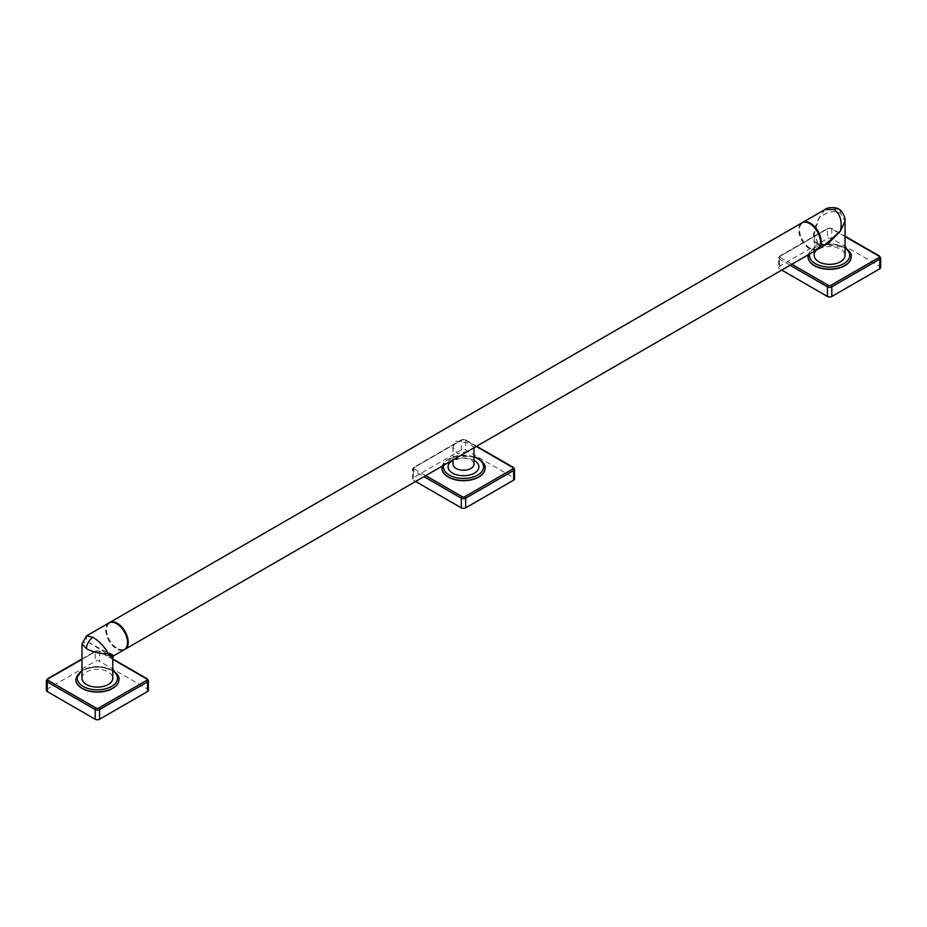 <?xml version="1.0" encoding="UTF-8"?>
<svg xmlns="http://www.w3.org/2000/svg" width="927" height="927" viewBox="0 0 927 927"><rect width="100%" height="100%" fill="white"/><g stroke="black" fill="none" stroke-linecap="round" stroke-linejoin="round"><path stroke-width="0.7" stroke-dasharray="4.63 3.48" d="M75.805 679.526A21.576 12.457 180 0 1 89.201 668.1A21.576 12.457 180 0 1 112.63 670.812A21.576 12.457 180 0 1 118.946 679.526M147.242 678.807A1.228 0.707 -60 0 1 147.497 679.375L147.497 689.039L99.56 661.357A3.082 1.784 180 0 0 95.203 661.357L47.254 689.039A3.082 1.784 180 0 0 46.35 690.291M147.497 689.039A3.082 1.784 180 0 1 148.401 690.291M81.97 678.216A15.411 8.899 180 0 1 91.483 670.001A15.411 8.899 180 0 1 108.274 671.924A15.411 8.899 180 0 1 112.781 678.216M112.781 657.197L86.478 641.125L81.97 643.848M113.546 655.876L86.478 641.125L86.593 635.852M108.934 622.944A15.411 8.899 -120 0 0 106.57 635.296A15.411 8.899 -120 0 0 116.64 648.877A15.411 8.899 -120 0 0 124.345 649.642M116.987 623.906A14.913 8.61 -120 0 0 106.443 630.001A14.913 8.61 -120 0 0 116.987 648.274L117.335 648.471A15.411 8.899 -120 0 0 124.693 649.421M109.293 622.759A15.411 8.899 -120 0 0 106.443 629.595A15.411 8.899 -120 0 0 117.335 648.471L116.987 648.274A14.913 8.61 -120 0 0 127.532 642.376M817.371 249.525A15.411 8.899 60 0 1 809.665 248.76A15.411 8.899 60 0 1 799.595 235.18A15.411 8.899 60 0 1 801.959 222.839M817.707 249.317A15.411 8.899 60 0 1 810.36 248.355L810.013 248.158A14.913 8.61 60 0 1 799.456 229.884A14.913 8.61 60 0 1 810.013 223.801M820.557 242.271A14.913 8.61 60 0 1 810.013 248.158L810.36 248.355A15.411 8.899 60 0 1 799.456 229.49A15.411 8.899 60 0 1 802.307 222.642M817.649 244.149L828.854 242.886C824.057 245.215 820.58 245.609 818.414 244.079L818.414 244.079A1.53 0.881 120 0 0 817.649 244.149C811.716 241.901 812.075 233.303 818.726 218.366C826.432 211.762 833.697 210.081 840.522 213.326L845.03 221.101M824.995 209.525L818.726 218.366L814.219 234.438L818.726 244.774L824.207 245.574M814.219 255.458A15.411 8.899 180 0 1 823.721 247.242A15.411 8.899 180 0 1 840.522 249.166A15.411 8.899 180 0 1 845.03 255.458M808.054 256.767A21.576 12.457 180 0 1 821.449 245.342A21.576 12.457 180 0 1 844.879 248.054A21.576 12.457 180 0 1 851.195 256.767M879.491 256.049A1.228 0.707 -60 0 1 879.746 256.617L879.746 266.281L831.797 238.598A3.082 1.784 180 0 0 827.44 238.598L779.503 266.281A3.082 1.784 180 0 0 778.599 267.532L778.599 257.868A3.082 1.784 0 0 0 779.503 259.131L790.117 265.261M879.746 266.281A3.082 1.784 180 0 1 880.65 267.532M845.03 236.57L830.928 228.436A1.854 1.066 0 0 0 828.321 228.436L780.372 256.107A1.854 1.066 0 0 0 780.372 257.625A1.228 0.707 120 0 0 779.503 259.131L779.503 268.795L781.751 270.093M779.503 268.795A3.082 1.784 180 0 1 778.599 267.532M476.293 446.443L464.809 439.815A1.228 0.707 -60 0 1 465.678 440.313A3.082 1.784 0 0 0 461.322 440.313L461.322 449.977A3.082 1.784 180 0 1 465.678 449.977L513.628 477.66A3.082 1.784 180 0 1 514.531 478.911M461.322 449.977L413.372 477.66A3.082 1.784 180 0 0 412.469 478.911L412.469 469.247A3.082 1.784 0 0 0 413.372 470.51L423.987 476.64M464.809 439.815A1.854 1.066 0 0 0 462.191 439.815L414.253 467.486A1.854 1.066 0 0 0 414.253 469.004A1.228 0.707 120 0 0 413.372 470.51L413.372 480.174A3.082 1.784 180 0 1 412.469 478.911M413.372 480.174L415.62 481.472M441.924 468.147A21.576 12.457 180 0 1 455.319 456.721A21.576 12.457 180 0 1 478.761 459.433A21.576 12.457 180 0 1 485.076 468.147M473.975 460.313A15.411 8.899 0 0 0 453.025 460.313M473.975 464.195A10.475 6.049 0 0 0 467.509 458.61A10.475 6.049 0 0 0 456.096 459.919A10.475 6.049 180 0 0 453.025 464.195M467.579 451.472L457.486 453.581L453.025 447.162L456.096 441.078L467.637 442.747L473.975 447.162L473.152 448.262M112.781 659.329L98.679 651.194A1.854 1.066 0 0 0 96.072 651.194L81.97 659.329M96.072 651.194A1.228 0.707 -120 0 0 95.203 651.693L47.254 679.375A3.082 1.784 0 0 0 46.35 680.627M98.679 651.194A1.228 0.707 -60 0 1 99.56 651.693A3.082 1.784 0 0 0 95.203 651.693L95.203 661.357M47.509 678.807A1.228 0.707 -120 0 0 47.254 679.375L47.254 689.039M148.401 680.627A3.082 1.784 0 0 0 147.497 679.375L99.56 651.693L99.56 661.357M118.946 679.421A21.576 12.457 0 0 0 112.63 670.615A21.576 12.457 0 0 0 89.119 667.915A21.576 12.457 0 0 0 75.805 679.421M112.781 670.766A20.093 11.599 0 0 0 111.588 670.012A20.093 11.599 0 0 0 81.97 670.766M108.274 654.949A1.53 0.881 -60 0 1 109.351 653.083M818.726 244.774A1.53 0.881 120 0 0 818.414 244.079C816.05 243.059 814.659 239.85 814.219 234.438L814.219 251.344M845.03 248.007A20.093 11.599 0 0 0 843.837 247.254A20.093 11.599 0 0 0 823.153 244.473A20.093 11.599 0 0 0 809.7 253.952M851.195 256.663A21.576 12.457 0 0 0 844.879 247.857A21.576 12.457 0 0 0 821.368 245.157A21.576 12.457 0 0 0 808.054 256.663M780.372 257.625L791.855 264.253M828.321 228.436A1.228 0.707 -120 0 0 827.44 228.934L779.503 256.617A3.082 1.784 0 0 0 778.599 257.868L779.758 256.049A1.228 0.707 -120 0 0 779.503 256.617L779.503 266.281M830.928 228.436A1.228 0.707 -60 0 1 831.797 228.934A3.082 1.784 0 0 0 827.44 228.934L827.44 238.598M780.372 256.107A1.228 0.707 -120 0 0 779.758 256.049L827.695 228.366L831.542 228.366L845.03 236.153M880.65 257.868A3.082 1.784 0 0 0 879.746 256.617L831.797 228.934L831.797 238.598M840.522 213.326A9.247 5.342 120 0 0 838.611 209.096M513.373 467.428A1.228 0.707 -60 0 1 513.628 467.996L465.678 440.313L465.678 449.977M462.191 439.815A1.228 0.707 -120 0 0 461.322 440.313L413.372 467.996L413.372 477.66M414.253 467.486A1.228 0.707 -120 0 0 413.372 467.996A3.082 1.784 0 0 0 412.469 469.247L413.627 467.428L461.576 439.746L465.424 439.746L476.652 446.235M414.253 469.004L425.736 475.632M514.531 469.247A3.082 1.784 0 0 0 513.628 467.996L513.628 477.66M485.076 468.042A21.576 12.457 0 0 0 478.761 459.236A21.576 12.457 0 0 0 455.25 456.536A21.576 12.457 0 0 0 441.924 468.042M473.975 456.941A20.093 11.599 0 0 0 443.57 465.331M81.97 658.912L95.458 651.125L99.305 651.125L112.781 658.912M81.97 670.209L97.057 666.339L112.781 670.209M808.263 254.774L822.77 244.253L845.03 247.451M442.144 466.154L454.068 456.258L473.975 456.582M453.025 447.162L453.025 459.873M473.975 447.162L473.975 447.776"/><path stroke-width="1.39" d="M118.946 679.526A21.576 12.457 180 0 1 118.946 679.63A21.576 12.457 180 0 1 105.632 691.136A21.576 12.457 180 0 1 82.121 688.437A21.576 12.457 180 0 1 75.805 679.63A21.576 12.457 180 0 1 75.805 679.526M148.401 680.627L148.401 690.291A3.082 1.784 180 0 1 147.497 691.554L99.56 719.236A3.082 1.784 180 0 1 95.203 719.236L47.254 691.554A3.082 1.784 180 0 1 46.35 690.291L46.35 680.627A3.082 1.784 0 0 0 47.254 681.89L95.203 709.572A3.082 1.784 0 0 0 99.56 709.572L147.497 681.89A3.082 1.784 0 0 0 148.401 680.627L147.242 678.807A1.228 0.707 -60 0 0 146.628 678.865L112.781 659.329M127.532 642.376A14.913 8.61 -120 0 0 127.544 642.179L127.544 642.585A15.411 8.899 -120 0 1 124.345 649.642L113.546 655.876L112.781 657.197L112.781 678.216A15.411 8.899 180 0 1 103.279 686.432A15.411 8.899 180 0 1 86.478 684.508A15.411 8.899 180 0 1 81.97 678.216L81.97 643.848L86.593 635.852L93.013 637.347C99.456 641.31 104.542 646.756 108.274 653.709C100.568 653.998 93.303 652.318 86.478 648.668L81.97 643.859M109.351 653.083C115.284 656.443 114.925 656.652 108.274 653.709C114.148 657.985 114.148 658.402 108.274 654.949M127.544 642.585A15.411 8.899 -120 0 0 116.64 623.709L116.64 623.709A15.411 8.899 -120 0 0 108.934 622.944L86.593 635.852M124.693 649.421A15.411 8.899 -120 0 0 125.041 649.236A15.411 8.899 -120 0 0 127.405 636.884A15.411 8.899 -120 0 0 117.335 623.303A15.411 8.899 -120 0 0 109.629 622.538A15.411 8.899 -120 0 0 109.293 622.759M127.544 642.179A14.913 8.61 -120 0 0 116.987 623.906M109.629 622.538L801.959 222.839A15.411 8.899 60 0 1 809.665 223.604L809.665 223.604A15.411 8.899 60 0 1 820.557 242.468A15.411 8.899 60 0 1 817.371 249.525L125.041 649.236M810.013 223.801L810.013 223.801A14.913 8.61 60 0 1 820.557 242.074A14.913 8.61 60 0 1 820.557 242.271M802.307 222.642A15.411 8.899 60 0 1 802.655 222.434A15.411 8.899 60 0 1 810.36 223.198A15.411 8.899 60 0 1 820.43 236.779A15.411 8.899 60 0 1 818.066 249.12A15.411 8.899 60 0 1 817.707 249.317M818.066 249.12L828.854 242.886L840.522 230.95C842.319 220.811 840.129 213.673 833.987 209.56L824.995 209.525C828.078 206.524 838.182 207.613 838.599 209.096A9.247 5.342 120 0 0 838.599 209.096A9.247 5.342 120 0 0 833.987 209.56M824.207 245.574L840.522 230.95L845.03 221.101C845.945 216.837 840.522 209.108 838.611 209.096L838.611 209.096M845.03 221.101L845.03 255.458A15.411 8.899 180 0 1 835.517 263.674A15.411 8.899 180 0 1 818.726 261.75A15.411 8.899 180 0 1 814.219 255.458L814.219 251.344M851.195 256.767A21.576 12.457 180 0 1 851.195 256.872A21.576 12.457 180 0 1 837.881 268.378A21.576 12.457 180 0 1 814.369 265.678A21.576 12.457 180 0 1 808.054 256.872A21.576 12.457 180 0 1 808.054 256.767M791.855 264.253L828.321 285.307A1.854 1.066 0 0 0 830.928 285.307L878.877 257.625A1.228 0.707 60 0 1 879.746 259.131A3.082 1.784 0 0 0 880.65 257.868L880.65 267.532A3.082 1.784 180 0 1 879.746 268.795L831.797 296.478A3.082 1.784 180 0 1 827.44 296.478L781.751 270.093M415.62 481.472L461.322 507.857A3.082 1.784 180 0 0 465.678 507.857L513.628 480.174A3.082 1.784 180 0 0 514.531 478.911L514.531 469.247A3.082 1.784 0 0 1 513.628 470.51L513.628 480.174M485.076 468.147A21.576 12.457 180 0 1 485.076 468.251A21.576 12.457 180 0 1 471.75 479.757A21.576 12.457 180 0 1 448.239 477.057A21.576 12.457 180 0 1 441.924 468.251A21.576 12.457 180 0 1 441.924 468.147M453.025 460.313A15.411 8.899 0 0 0 452.608 460.545A15.411 8.899 0 0 0 452.608 473.129A15.411 8.899 0 0 0 474.392 473.129A15.411 8.899 0 0 0 473.975 460.313M453.025 459.873L453.025 464.195A10.475 6.049 180 0 0 459.491 469.792A10.475 6.049 180 0 0 470.904 468.483A10.475 6.049 0 0 0 473.975 464.195L473.975 447.162M473.152 448.262L467.579 451.472M81.97 659.329L48.123 678.865A1.854 1.066 0 0 0 48.123 680.383L96.072 708.066A1.854 1.066 0 0 0 98.679 708.066L146.628 680.383A1.854 1.066 0 0 0 146.628 678.865M48.123 678.865A1.228 0.707 -120 0 0 47.509 678.807L81.97 658.912M48.123 680.383A1.228 0.707 120 0 0 47.254 681.89L47.254 691.554M96.072 708.066A1.228 0.707 120 0 0 95.203 709.572L95.203 719.236M98.679 708.066A1.228 0.707 60 0 1 99.56 709.572L99.56 719.236M146.628 680.383A1.228 0.707 60 0 1 147.497 681.89L147.497 691.554M75.805 679.63L75.805 679.421A21.576 12.457 0 0 0 82.121 688.228A21.576 12.457 0 0 0 105.632 690.928A21.576 12.457 0 0 0 118.946 679.421L118.946 679.63M81.97 670.766A20.093 11.599 0 0 0 83.163 686.42A20.093 11.599 0 0 0 110.939 686.78A20.093 11.599 0 0 0 112.781 670.766M86.478 648.668A9.247 5.342 -60 0 1 93.013 637.347M809.7 253.952A20.093 11.599 0 0 0 815.412 263.662A20.093 11.599 0 0 0 843.188 264.021A20.093 11.599 0 0 0 845.03 248.007M808.054 256.872L808.054 256.663A21.576 12.457 0 0 0 814.369 265.47A21.576 12.457 0 0 0 837.881 268.17A21.576 12.457 0 0 0 851.195 256.663C851.809 254.044 849.607 250.881 844.567 247.185M878.877 257.625A1.854 1.066 0 0 0 878.877 256.107L845.03 236.57M828.321 285.307A1.228 0.707 120 0 0 827.44 286.814A3.082 1.784 0 0 0 831.797 286.814L879.746 259.131L879.746 268.795M790.117 265.261L827.44 286.814L827.44 296.478M830.928 285.307A1.228 0.707 60 0 1 831.797 286.814L831.797 296.478M878.877 256.107A1.228 0.707 -60 0 1 879.491 256.049L880.65 257.868M425.736 475.632L462.191 496.687A1.854 1.066 0 0 0 464.809 496.687L512.747 469.004A1.854 1.066 0 0 0 512.747 467.486L476.293 446.443M512.747 467.486A1.228 0.707 -60 0 1 513.373 467.428L514.531 469.247M423.987 476.64L461.322 498.193A3.082 1.784 0 0 0 465.678 498.193L513.628 470.51A1.228 0.707 60 0 0 512.747 469.004M464.809 496.687A1.228 0.707 60 0 1 465.678 498.193L465.678 507.857M462.191 496.687A1.228 0.707 120 0 0 461.322 498.193L461.322 507.857M441.924 468.251L441.924 468.042A21.576 12.457 0 0 0 448.239 476.849A21.576 12.457 0 0 0 471.75 479.549A21.576 12.457 0 0 0 485.076 468.042L485.076 468.251M443.57 465.331A20.093 11.599 0 0 0 449.294 475.041A20.093 11.599 0 0 0 477.706 475.041A20.093 11.599 0 0 0 477.706 458.633A20.093 11.599 0 0 0 473.975 456.941M46.35 680.627L47.509 678.807M112.781 658.912L147.242 678.807M112.329 669.943C117.358 673.639 119.571 676.803 118.946 679.421M75.805 679.421L81.97 670.209M808.054 256.663L808.263 254.774M845.03 236.153L879.491 256.049M824.995 209.525L802.655 222.434M476.652 446.235L513.373 467.428M473.975 456.582L478.448 458.564C483.488 462.26 485.69 465.424 485.076 468.042M441.924 468.042L442.144 466.154"/></g></svg>
